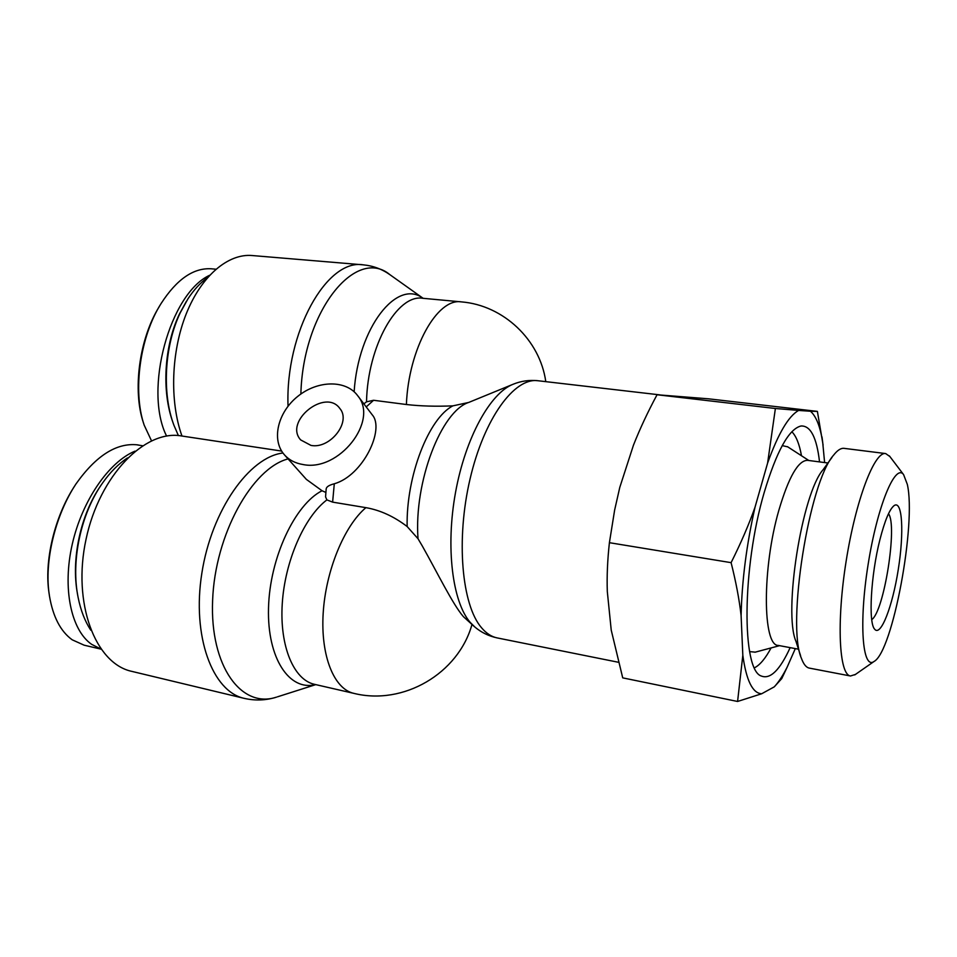 <?xml version="1.0" encoding="UTF-8"?>
<svg xmlns="http://www.w3.org/2000/svg" width="957" height="957" viewBox="0 0 957 957"><rect width="100%" height="100%" fill="white"/><g stroke="black" fill="none" stroke-linecap="round" stroke-linejoin="round"><path stroke-width="1.44" d="M468.607 402.478L452.9 405.852C436.093 406.581 420.59 406.139 406.39 404.512L373.589 400.277L366.519 401.832C367.596 345.979 397.358 293.847 422.791 298.285L461.406 301.886C437.301 297.639 408.555 348.683 406.39 404.512M474.217 626.488L463.415 616.667C452.852 604.549 437.421 572.776 422.288 545.968L418.018 538.719L407.144 526.529C393.913 516.433 380.168 510.141 365.909 507.653L332.617 502.126L326.887 499.889L325.559 496.862L326.181 488.883C326.469 486.79 329.172 485.091 334.292 483.775C363.11 475.581 385.061 429.119 372.237 414.836L357.715 395.731C346.051 379.678 317.712 380.204 297.902 396.258C277.901 412.048 271.118 439.706 284.277 454.647C288.966 459.958 295.223 463.26 303.046 464.54C338.91 472.04 379.116 420.721 357.715 395.731M363.875 403.842L366.519 401.832M325.858 492.436L322.042 490.75L306.372 479.385L284.767 455.209M281.645 451.07L181.363 435.937C145.093 429.406 99.564 475.258 86.058 539.198C72.134 603.066 95.293 663.703 131.851 671.383L244.262 698.371C255.208 700.859 265.962 700.44 276.513 697.127C241.619 708.934 209.846 666.551 212.61 600.506C214.954 534.568 252.11 468.176 288.069 458.905M310.989 445.412L300.654 439.909C283.774 421.355 325.488 387.956 339.831 408.472C351.542 421.762 330.213 449.276 310.989 445.412M181.974 436.033C169.533 401.414 171.088 351.757 186.268 313.764C201.472 275.724 228.161 253.402 252.11 255.531L363.193 264.838C326.899 258.51 285.198 332.199 288.033 406.223M186.352 301.395L179.449 313.992C164.09 346.003 161.518 391.652 173.014 422.647M178.397 435.591L173.983 425.387C161.829 393.483 164.353 345.896 180.323 312.64L187.895 298.931C193.804 289.875 200.336 282.782 207.49 277.662M159.329 306.491C138.932 339.197 132.521 391.03 143.454 422.862L144.16 425.099C132.616 391.497 139.686 337.067 161.135 303.453C176.77 279.288 193.458 267.745 211.198 268.785L215.899 269.204M209.655 275.257C169.891 293.44 143.394 389.942 166.578 436.057M151.481 440.758L144.16 425.099M100.664 485.809C80.555 514.782 70.914 559.498 77.517 594.07M90.771 630.184C84.91 621.201 80.699 610.315 78.139 597.527C70.615 561.149 80.962 513.143 102.638 482.902C110.187 472.22 118.441 463.906 127.413 457.948M75.95 483.979L74.849 485.725C54.884 515.871 43.687 561.209 49.19 593.986L49.477 596.079C43.759 561.926 55.327 515.105 75.95 483.979C96.047 455.616 116.587 442.589 137.593 444.861L139.901 445.328M134.997 451.142C108.966 461.896 82.17 500.427 72.254 544.246C62.253 588.041 70.914 629.933 91.621 644.336L100.808 648.978M100.904 649.121L84.132 645.185L72.194 639.802C60.566 631.369 52.994 616.798 49.477 596.079M754.511 667.783C759.942 665.031 765.468 658.416 771.091 647.925M801.488 455.747C799.382 444.036 796.164 436.033 791.846 431.751M749.63 651.621L755.252 652.148M787.731 446.847L782.216 445.615M790.159 647.638C779.931 670.02 770.361 679.494 761.461 676.073C741.687 670.737 741.866 568.135 764.176 492.592C776.606 451.118 788.879 428.915 801.021 425.997C810.543 425.494 816.716 437.457 819.539 461.908M827.949 462.997L807.564 460.341C798.27 460.305 788.7 476.945 778.854 510.272C762.035 568.267 762.573 645.939 778.292 645.425L798.497 649.193M888.503 513.742C897.726 525.13 884.041 611.643 871.743 619.622M879.902 539.7C870.858 575.037 868.238 622.696 874.614 629.144C880.715 637.206 892.534 606.367 898.264 569.547C904.174 532.762 902.451 499.781 894.161 505.571C889.579 509.148 884.818 520.524 879.902 539.7M907.308 484.35C916.483 523.527 892.737 651.717 874.04 661.478C862.46 670.044 858.728 623.222 868.071 564.774C877.234 506.301 895.226 462.913 903.599 474.636L907.308 484.35M761.664 693.765L737.584 701.469L742.823 655.282C746.293 680.427 752.573 693.251 761.664 693.765L774.261 686.851C778.579 682.209 782.874 675.642 787.156 667.161L795.315 648.607M785.864 669.888L781.713 678.633L774.261 686.851M741.101 615.566C739.283 599.465 735.945 581.82 731.1 562.656C740.885 543.109 748.864 524.627 755.025 507.198C746.568 544.545 741.926 580.672 741.101 615.566L742.823 655.282M767.61 463.044L775.385 408.495L798.64 410.433C788.568 416.02 778.232 433.545 767.61 463.044L755.025 507.198M824.611 462.566L822.709 442.409C820.245 426.535 816.154 416.139 810.447 411.247L817.386 411.39L823.08 444.933M798.64 410.433L810.447 411.247M817.386 411.39L708.419 398.806L657.052 394.751C647.698 412.144 639.826 428.975 633.438 445.244L619.777 487.412L614.645 510.021L609.406 542.691C607.492 560.048 606.786 576.341 607.312 591.558L611.224 630.101L622.72 677.867L737.584 701.469M889.89 456.549L885.668 453.57C874.519 451.142 855.725 500.104 846.12 561.304C836.37 622.469 839.122 674.852 850.486 675.989L855.414 674.446M850.486 675.989L809.323 668.106C806.201 667.508 803.581 664.266 801.452 658.392C786.427 625.196 809.06 482.113 833.595 455.161C837.435 450.233 840.928 447.96 844.086 448.355L885.668 453.57M657.052 394.751L775.385 408.495M609.406 542.691L731.1 562.656M800.626 655.844L795.985 641.393C783.149 612.504 802.038 493.166 823.164 469.648L832.028 457.338M332.617 502.126L334.292 483.775M366.22 406.916L373.589 400.277M452.9 405.852C428.736 418.149 406.067 476.084 407.144 526.529M418.018 538.719C413.855 481.885 441.333 410.936 468.894 402.371L512.497 384.511M537.906 380.73C529.388 379.833 521.17 380.994 513.275 384.188C490.379 392.825 465.473 437.612 455.532 492.412C445.507 547.177 452.41 601.809 470.198 622.385L474.863 627.026C481.383 632.517 488.836 636.142 497.221 637.924C491.527 636.788 486.288 633.39 481.503 627.72C461.752 604.932 455.831 539.473 470.054 479.002C484.11 418.412 514.411 377.321 537.906 380.73L659.78 394.87M365.909 507.653C344.269 525.824 325.691 570.731 323.167 613.401C320.547 656.119 334.149 689.136 353.875 693.37C403.519 705.728 458.295 673.501 471.957 624.574M423.078 298.321C397.215 278.367 358.217 327.306 354.138 391.76M300.869 394.033C302.95 310.893 356.076 246.236 389.894 274.671L390.564 275.149M322.042 490.75C294.876 504.459 269.635 558.051 268.51 608.209C267.123 658.488 289.493 691.433 315.595 684.578M353.875 693.37L314.482 684.327C293.847 679.889 279.516 646.453 282.255 603.747C284.887 561.077 304.374 516.84 326.887 499.889M282.949 452.996C249.43 456.979 211.676 509.878 201.867 573.076C191.759 636.261 212.442 691.624 244.262 698.371M277.47 696.828L315.774 684.626M545.777 381.64C540.011 339.95 503.454 305.235 461.406 301.886M423.138 298.321L389.894 274.671C381.939 269.061 373.051 265.783 363.193 264.838M497.221 637.924L618.27 662.244M142.473 445.723L137.545 444.957M808.856 460.52L787.42 446.644M779.572 645.664L754.906 652.243M787.156 667.161L781.713 678.633M822.709 442.409L821.991 436.894M903.599 474.636L889.388 455.903M874.04 661.478L854.745 674.912"/></g></svg>
